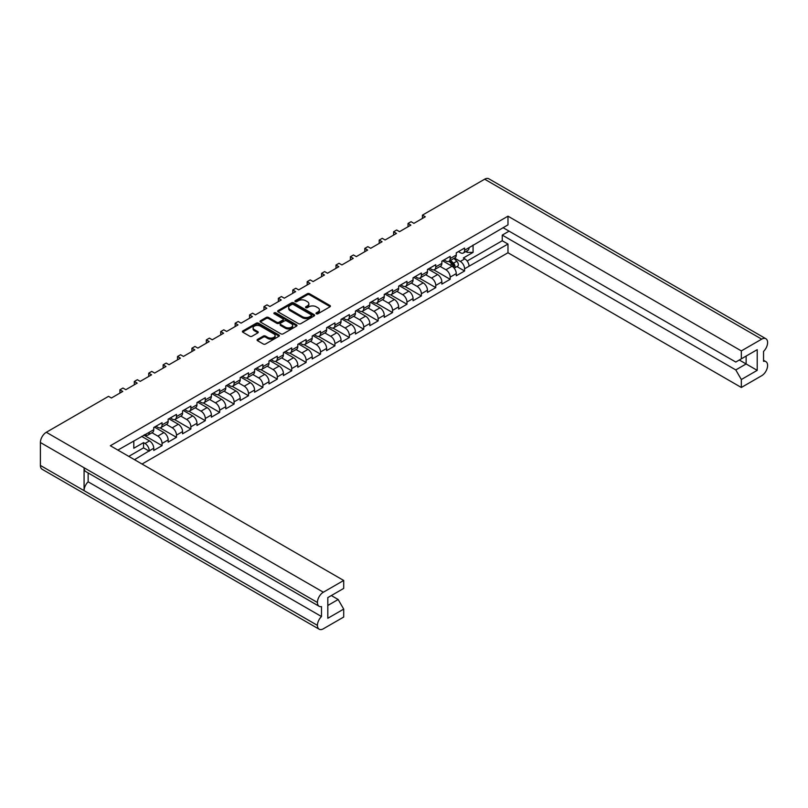 <?xml version="1.0" encoding="UTF-8"?>
<svg xmlns="http://www.w3.org/2000/svg" width="808" height="808" viewBox="0 0 808 808"><rect width="100%" height="100%" fill="white"/><g stroke="black" fill="none" stroke-linecap="round" stroke-linejoin="round"><path stroke-width="1.21" d="M316.332 313.777A1.121 0.646 0 0 0 317.918 313.777L329.957 306.818A1.606 0.929 0 0 0 330.421 306.171A1.606 0.929 0 0 0 329.957 305.515L309.565 293.738A1.606 0.929 0 0 0 307.293 293.738L295.253 300.687A1.121 0.646 0 0 0 296.839 301.606L298.404 300.707A5.131 2.959 0 0 1 305.646 300.707L307.353 301.687A5.131 2.959 0 0 1 308.848 303.778A5.131 2.959 0 0 1 307.353 305.879L305.798 306.777A1.121 0.646 0 0 0 307.383 307.686L308.939 306.788A5.131 2.959 0 0 1 316.191 306.788L317.887 307.767A5.131 2.959 0 0 1 319.392 309.868A5.131 2.959 0 0 1 317.887 311.959L316.332 312.858A1.121 0.646 0 0 0 316.332 313.777L316.332 312.858M263.277 336.098L257.55 339.4A1.606 0.929 0 0 0 257.085 340.057A1.606 0.929 0 0 0 257.55 340.703L263.277 344.006A1.606 0.929 0 0 0 265.539 344.006L278.911 336.29A1.606 0.929 0 0 0 279.386 335.633A1.606 0.929 0 0 0 278.911 334.987L258.52 323.21A1.606 0.929 0 0 0 256.247 323.21L242.885 330.926A1.606 0.929 0 0 0 242.41 331.583A1.606 0.929 0 0 0 242.885 332.239L249.793 336.229A1.606 0.929 0 0 0 252.056 336.229L257.782 332.926A1.606 0.929 0 0 0 258.247 332.27A1.606 0.929 0 0 0 257.782 331.613L254.358 329.634A4.282 2.475 0 0 1 253.096 327.886A4.282 2.475 0 0 1 255.742 325.604A4.282 2.475 0 0 1 260.418 326.139L273.841 333.886A4.282 2.475 0 0 1 275.094 335.633A4.282 2.475 0 0 1 272.447 337.926A4.282 2.475 0 0 1 267.781 337.391L265.539 336.098A1.606 0.929 0 0 0 263.277 336.098L263.277 337.158L257.55 340.461A1.606 0.929 0 0 0 257.378 340.582M108.545 396.344L46.309 432.28L323.341 592.224L343.703 580.467L110.353 445.743L507.979 216.18L741.33 350.904L761.692 339.148L484.659 179.204L422.422 215.14L425.281 216.786L413.928 223.351L411.06 221.695L408.02 223.452L410.878 225.109L399.526 231.664L396.657 230.007L393.607 231.775L396.476 233.421L385.113 239.976L382.255 238.33L379.204 240.087L382.073 241.743L370.71 248.298L367.852 246.642L364.802 248.399L367.66 250.056L356.308 256.611L353.439 254.964L350.399 256.722L353.258 258.378L341.895 264.933L339.037 263.277L335.987 265.034L338.855 266.69L327.493 273.245L324.634 271.599L321.584 273.356L324.442 275.003L313.09 281.568L310.221 279.911L307.181 281.669L310.04 283.325L298.687 289.88L295.819 288.234L292.769 289.991L295.637 291.637L284.275 298.202L281.416 296.546L278.366 298.304L281.234 299.96L269.872 306.515L267.014 304.858L263.964 306.626L266.822 308.272L255.469 314.837L252.601 313.181L249.561 314.938L252.419 316.595L241.057 323.149L238.198 321.493L235.148 323.261L238.017 324.907L226.654 331.462L223.796 329.816L220.746 331.573L223.604 333.229L212.252 339.784L209.383 338.128L206.343 339.885L209.201 341.542L197.849 348.096L194.981 346.45L191.93 348.208L194.799 349.864L183.436 356.419L180.578 354.762L177.528 356.52L180.396 358.176L169.034 364.731L166.175 363.085L163.125 364.842L165.983 366.489L154.631 373.054L151.763 371.397L148.722 373.155L151.581 374.811L140.218 381.366L137.36 379.72L134.31 381.477L137.178 383.123L125.816 389.688L122.957 388.032L119.907 389.789L122.766 391.446L111.413 398.001L108.545 396.344M278.124 311.888L298.516 323.665A1.606 0.929 0 0 0 300.778 323.665L314.15 315.948A1.606 0.929 0 0 0 314.615 315.292A1.606 0.929 0 0 0 314.15 314.635L293.759 302.869A1.606 0.929 0 0 0 291.486 302.869L278.124 310.585A1.606 0.929 0 0 0 277.649 311.242A1.606 0.929 0 0 0 278.124 311.888M296.526 326.119A1.606 0.929 0 0 0 297.001 325.462A1.606 0.929 0 0 0 296.526 324.806L275.801 312.837A1.121 0.646 0 0 0 274.215 313.756L282.82 318.726A1.606 0.929 0 0 1 283.295 319.382A1.606 0.929 0 0 1 282.82 320.039L279.023 322.23A1.606 0.929 0 0 1 276.76 322.23L268.488 317.453A1.606 0.929 0 0 0 266.226 317.453L260.499 320.756A1.606 0.929 0 0 0 260.035 321.412A1.606 0.929 0 0 0 260.499 322.059L280.891 333.835A1.606 0.929 0 0 0 283.164 333.835L296.526 326.119M119.907 393.102L119.907 389.789M134.31 384.78L134.31 381.477M148.722 376.467L148.722 373.155M163.125 368.145L163.125 364.842M177.528 359.833L177.528 356.52M191.93 351.51L191.93 348.208M206.343 343.198L206.343 339.885M220.746 334.876L220.746 331.573M235.148 326.563L235.148 323.261M249.561 318.241L249.561 314.938M263.964 309.929L263.964 306.626M278.366 301.606L278.366 298.304M292.769 293.294L292.769 289.991M307.181 284.982L307.181 281.669M321.584 276.659L321.584 273.356M335.987 268.347L335.987 265.034M350.399 260.024L350.399 256.722M364.802 251.712L364.802 248.399M379.204 243.39L379.204 240.087M393.607 235.078L393.607 231.775M408.02 226.755L408.02 223.452M422.422 218.443L422.422 215.14M134.502 459.681L149.268 450.834A6.01 3.464 60 0 0 145.026 443.481L143.551 442.622L133.805 448.248L133.805 440.895M142.026 464.034L507.979 252.752L741.33 387.476L761.692 375.72A8.363 4.828 120 0 0 767.6 365.479L767.6 365.479A8.363 4.828 120 0 0 765.873 361.631A8.363 4.828 120 0 0 763.54 361.327L763.54 351.409A8.363 4.828 120 0 0 767.6 342.582L767.6 342.552A8.363 4.828 120 0 0 765.873 338.734A8.363 4.828 120 0 0 761.692 339.148M473.074 245.016L473.074 252.379L463.327 258.005L464.812 258.853A6.01 3.464 -120 0 1 469.054 266.216L507.979 244.056L507.979 252.752M456.944 266.579L464.58 270.983L464.58 268.801A6.01 3.464 60 0 0 460.328 261.439L454.52 258.085M464.58 270.983L456.267 275.781L456.267 273.599L450.167 277.114L450.167 279.295L441.865 284.093L441.865 281.911L435.764 285.426L435.764 287.618L427.452 292.415L427.452 290.234L421.362 293.748L421.362 295.93L413.05 300.728L413.05 298.546L406.959 302.061L406.959 304.252L398.647 309.05L398.647 306.858L392.547 310.383L392.547 312.565L384.234 317.362L384.234 315.181L378.144 318.695L378.144 320.887L369.832 325.685L369.832 323.493L363.741 327.018L363.741 329.199L355.429 333.997L355.429 331.815L349.329 335.33L349.329 337.522L341.026 342.319L341.026 340.128L334.926 343.652L334.926 345.834L326.614 350.632L326.614 348.45L320.524 351.965L320.524 354.156L312.211 358.954L312.211 356.762L306.121 360.287L306.121 362.469L297.809 367.266L297.809 365.085L291.708 368.599L291.708 370.781L283.396 375.589L283.396 373.397L277.306 376.912L277.306 379.104L268.993 383.901L268.993 381.719L262.903 385.234L262.903 387.416L254.591 392.213L254.591 390.032L248.49 393.546L248.49 395.738L240.188 400.536L240.188 398.344L234.088 401.869L234.088 404.05L225.775 408.848L225.775 406.666L219.685 410.181L219.685 412.373L211.373 417.17L211.373 414.979L205.282 418.504L205.282 420.685L196.97 425.483L196.97 423.301L190.87 426.816L190.87 429.008L182.558 433.805L182.558 431.613L176.467 435.138L176.467 437.32L168.155 442.117L168.155 439.936L162.065 443.451L162.065 445.642L153.752 450.44L153.752 448.248L149.268 450.834M149.268 432.28L153.752 429.694A6.01 3.464 60 0 1 152.51 432.452L148.026 435.037A6.01 3.464 60 0 0 149.268 432.28L117.877 450.086M153.752 429.694L153.752 427.513L162.065 422.715L162.065 424.897A6.01 3.464 60 0 1 160.822 427.644A6.01 3.464 60 0 1 157.812 427.351L155.924 426.26M162.065 424.897L168.155 421.382L168.155 419.19L176.467 414.393L176.467 416.585A6.01 3.464 60 0 1 175.225 419.332A6.01 3.464 60 0 1 172.215 419.039L170.326 417.938M176.467 416.585L182.558 413.06L182.558 410.878L190.87 406.081L190.87 408.262A6.01 3.464 60 0 1 189.627 411.019A6.01 3.464 60 0 1 186.628 410.716L184.729 409.626M190.87 408.262L196.97 404.747L196.97 402.556L205.282 397.758L205.282 399.95A6.01 3.464 60 0 1 204.03 402.697A6.01 3.464 60 0 1 201.03 402.404L199.142 401.303M205.282 399.95L211.373 396.425L211.373 394.243L219.685 389.446L219.685 391.627A6.01 3.464 60 0 1 218.443 394.385A6.01 3.464 60 0 1 215.433 394.082L213.544 392.991M219.685 391.627L225.775 388.113L225.775 385.931L234.088 381.124L234.088 383.315A6.01 3.464 60 0 1 232.845 386.062A6.01 3.464 60 0 1 229.846 385.769L227.947 384.679M234.088 383.315L240.188 379.8L240.188 377.609L248.49 372.811L248.49 374.993A6.01 3.464 60 0 1 247.248 377.75A6.01 3.464 60 0 1 244.248 377.447L242.349 376.356M248.49 374.993L254.591 371.478L254.591 369.296L262.903 364.499L262.903 366.68A6.01 3.464 60 0 1 261.661 369.428A6.01 3.464 60 0 1 258.651 369.135L256.762 368.044M262.903 366.68L268.993 363.166L268.993 360.974L277.306 356.176L277.306 358.368A6.01 3.464 60 0 1 276.063 361.115A6.01 3.464 60 0 1 273.054 360.812L271.165 359.722M277.306 358.368L283.396 354.843L283.396 352.662L291.708 347.864L291.708 350.046A6.01 3.464 60 0 1 290.466 352.793A6.01 3.464 60 0 1 287.466 352.5L285.567 351.409M291.708 350.046L297.809 346.531L297.809 344.339L306.121 339.542L306.121 341.734A6.01 3.464 60 0 1 304.869 344.481A6.01 3.464 60 0 1 301.869 344.178L299.98 343.087M306.121 341.734L312.211 338.209L312.211 336.027L320.524 331.229L320.524 333.411A6.01 3.464 60 0 1 319.281 336.158A6.01 3.464 60 0 1 316.271 335.865L314.383 334.775M320.524 333.411L326.614 329.896L326.614 327.705L334.926 322.907L334.926 325.099A6.01 3.464 60 0 1 333.684 327.846A6.01 3.464 60 0 1 330.684 327.553L328.785 326.452M334.926 325.099L341.026 321.574L341.026 319.392L349.329 314.595L349.329 316.776A6.01 3.464 60 0 1 348.086 319.534A6.01 3.464 60 0 1 345.087 319.231L343.188 318.14M349.329 316.776L355.429 313.262L355.429 311.07L363.741 306.272L363.741 308.464A6.01 3.464 60 0 1 362.499 311.211A6.01 3.464 60 0 1 359.489 310.918L357.601 309.817M363.741 308.464L369.832 304.939L369.832 302.758L378.144 297.96L378.144 300.142A6.01 3.464 60 0 1 376.902 302.899A6.01 3.464 60 0 1 373.892 302.596L372.003 301.505M378.144 300.142L384.234 296.627L384.234 294.445L392.547 289.638L392.547 291.829A6.01 3.464 60 0 1 391.304 294.577A6.01 3.464 60 0 1 388.305 294.284L386.406 293.183M392.547 291.829L398.647 288.305L398.647 286.123L406.959 281.325L406.959 283.507A6.01 3.464 60 0 1 405.707 286.264A6.01 3.464 60 0 1 402.707 285.961L400.819 284.87M406.959 283.507L413.05 279.992L413.05 277.811L421.362 273.013L421.362 275.195A6.01 3.464 60 0 1 420.12 277.942A6.01 3.464 60 0 1 417.11 277.649L415.221 276.558M421.362 275.195L427.452 271.68L427.452 269.488L435.764 264.691L435.764 266.872A6.01 3.464 60 0 1 434.522 269.63A6.01 3.464 60 0 1 431.522 269.327L429.624 268.236M435.764 266.872L441.865 263.358L441.865 261.176L450.167 256.378L450.167 258.56A6.01 3.464 60 0 1 448.925 261.307A6.01 3.464 60 0 1 445.925 261.014L444.026 259.924M450.167 258.56L456.267 255.045L456.267 252.853L464.58 248.056L464.58 250.248A6.01 3.464 60 0 1 463.337 252.995A6.01 3.464 60 0 1 460.328 252.692L458.439 251.601M507.979 216.18L507.979 224.866L469.054 247.662A6.01 3.464 -120 0 1 467.812 250.409L463.337 252.995M327.816 605.475L338.158 599.506L343.703 609.101L327.816 618.271L327.816 597.587L343.703 588.416L343.703 580.467M323.341 592.224A8.363 4.828 120 0 0 317.433 602.455L317.433 602.485A8.363 4.828 120 0 0 319.16 606.303A8.363 4.828 120 0 0 321.493 606.616L321.493 616.534A8.363 4.828 120 0 0 317.433 625.362L317.433 625.382A8.363 4.828 120 0 0 319.16 629.21A8.363 4.828 120 0 0 323.341 628.796L343.703 617.039L343.703 609.101M338.158 599.506L331.331 595.557M144.743 434.573L145.026 434.734A6.01 3.464 60 0 0 148.026 435.037M145.026 443.481L149.5 440.895L141.653 436.36M149.5 440.895A6.01 3.464 60 0 1 153.752 448.248M473.074 252.379L467.165 252.379L467.165 250.783M465.782 251.581L467.165 252.379M741.33 350.904L741.33 358.843L735.785 362.045L503.081 227.694M741.33 358.843L757.207 349.672L757.207 370.357L741.33 379.528L741.33 387.476M741.33 379.528L735.785 369.933L502.253 235.098L509.091 231.159M507.979 244.056L502.253 240.754L502.253 235.098M162.065 443.451A6.01 3.464 60 0 0 157.812 436.098L152.005 432.734M157.812 436.098L163.913 432.573L154.439 427.109M168.155 421.382A6.01 3.464 60 0 1 166.913 424.129L160.822 427.644M163.913 432.573A6.01 3.464 60 0 1 168.155 439.936M176.467 435.138A6.01 3.464 60 0 0 172.215 427.775L166.408 424.422M172.215 427.775L178.316 424.261L168.852 418.796M182.558 413.06A6.01 3.464 60 0 1 181.315 415.817L175.225 419.332M178.316 424.261A6.01 3.464 60 0 1 182.558 431.613M190.87 426.816A6.01 3.464 60 0 0 186.628 419.463L180.81 416.11M186.628 419.463L192.718 415.938L183.254 410.474M196.97 404.747A6.01 3.464 60 0 1 195.728 407.495L189.627 411.019M192.718 415.938A6.01 3.464 60 0 1 196.97 423.301M205.282 418.504A6.01 3.464 60 0 0 201.03 411.141L195.213 407.788M201.03 411.141L207.121 407.626L197.657 402.162M211.373 396.425A6.01 3.464 60 0 1 210.131 399.182L204.03 402.697M207.121 407.626A6.01 3.464 60 0 1 211.373 414.979M219.685 410.181A6.01 3.464 60 0 0 215.433 402.828L209.626 399.475M215.433 402.828L221.533 399.304L212.07 393.839M225.775 388.113A6.01 3.464 60 0 1 224.533 390.86L218.443 394.385M221.533 399.304A6.01 3.464 60 0 1 225.775 406.666M234.088 401.869A6.01 3.464 60 0 0 229.846 394.506L224.028 391.153M229.846 394.506L235.936 390.991L226.472 385.527M240.188 379.8A6.01 3.464 60 0 1 238.936 382.548L232.845 386.062M235.936 390.991A6.01 3.464 60 0 1 240.188 398.344M248.49 393.546A6.01 3.464 60 0 0 244.248 386.194L238.431 382.841M244.248 386.194L250.339 382.679L240.875 377.215M254.591 371.478A6.01 3.464 60 0 1 253.348 374.225L247.248 377.75M250.339 382.679A6.01 3.464 60 0 1 254.591 390.032M262.903 385.234A6.01 3.464 60 0 0 258.651 377.881L252.843 374.518M258.651 377.881L264.751 374.356L255.278 368.892M268.993 363.166A6.01 3.464 60 0 1 267.751 365.913L261.661 369.428M264.751 374.356A6.01 3.464 60 0 1 268.993 381.719M277.306 376.912A6.01 3.464 60 0 0 273.054 369.559L267.246 366.206M273.054 369.559L279.154 366.044L269.69 360.58M283.396 354.843A6.01 3.464 60 0 1 282.154 357.591L276.063 361.115M279.154 366.044A6.01 3.464 60 0 1 283.396 373.397M291.708 368.599A6.01 3.464 60 0 0 287.466 361.247L281.649 357.883M287.466 361.247L293.556 357.722L284.093 352.258M297.809 346.531A6.01 3.464 60 0 1 296.566 349.278L290.466 352.793M293.556 357.722A6.01 3.464 60 0 1 297.809 365.085M306.121 360.287A6.01 3.464 60 0 0 301.869 352.924L296.051 349.571M301.869 352.924L307.959 349.409L298.495 343.945M312.211 338.209A6.01 3.464 60 0 1 310.969 340.956L304.869 344.481M307.959 349.409A6.01 3.464 60 0 1 312.211 356.762M320.524 351.965A6.01 3.464 60 0 0 316.271 344.612L310.464 341.249M316.271 344.612L322.372 341.087L312.908 335.623M326.614 329.896A6.01 3.464 60 0 1 325.371 332.644L319.281 336.158M322.372 341.087A6.01 3.464 60 0 1 326.614 348.45M334.926 343.652A6.01 3.464 60 0 0 330.684 336.29L324.866 332.936M330.684 336.29L336.774 332.775L327.311 327.311M341.026 321.574A6.01 3.464 60 0 1 339.774 324.331L333.684 327.846M336.774 332.775A6.01 3.464 60 0 1 341.026 340.128M349.329 335.33A6.01 3.464 60 0 0 345.087 327.977L339.269 324.614M345.087 327.977L351.177 324.452L341.713 318.988M355.429 313.262A6.01 3.464 60 0 1 354.187 316.009L348.086 319.534M351.177 324.452A6.01 3.464 60 0 1 355.429 331.815M363.741 327.018A6.01 3.464 60 0 0 359.489 319.655L353.682 316.302M359.489 319.655L365.59 316.14L356.116 310.676M369.832 304.939A6.01 3.464 60 0 1 368.589 307.696L362.499 311.211M365.59 316.14A6.01 3.464 60 0 1 369.832 323.493M378.144 318.695A6.01 3.464 60 0 0 373.892 311.343L368.084 307.989M373.892 311.343L379.992 307.818L370.529 302.354M384.234 296.627A6.01 3.464 60 0 1 382.992 299.374L376.902 302.899M379.992 307.818A6.01 3.464 60 0 1 384.234 315.181M392.547 310.383A6.01 3.464 60 0 0 388.305 303.02L382.487 299.667M388.305 303.02L394.395 299.505L384.931 294.041M398.647 288.305A6.01 3.464 60 0 1 397.405 291.062L391.304 294.577M394.395 299.505A6.01 3.464 60 0 1 398.647 306.858M406.959 302.061A6.01 3.464 60 0 0 402.707 294.708L396.89 291.355M402.707 294.708L408.798 291.193L399.334 285.719M413.05 279.992A6.01 3.464 60 0 1 411.807 282.739L405.707 286.264M408.798 291.193A6.01 3.464 60 0 1 413.05 298.546M421.362 293.748A6.01 3.464 60 0 0 417.11 286.386L411.302 283.032M417.11 286.386L423.21 282.871L413.746 277.407M427.452 271.68A6.01 3.464 60 0 1 426.21 274.427L420.12 277.942M423.21 282.871A6.01 3.464 60 0 1 427.452 290.234M435.764 285.426A6.01 3.464 60 0 0 431.522 278.073L425.705 274.72M431.522 278.073L437.613 274.558L428.149 269.094M441.865 263.358A6.01 3.464 60 0 1 440.613 266.105L434.522 269.63M437.613 274.558A6.01 3.464 60 0 1 441.865 281.911M450.167 277.114A6.01 3.464 60 0 0 445.925 269.761L440.108 266.398M445.925 269.761L452.015 266.236L442.552 260.772M456.267 255.045A6.01 3.464 60 0 1 455.025 257.792L448.925 261.307M452.015 266.236A6.01 3.464 60 0 1 456.267 273.599M319.16 629.21L42.127 469.266A8.363 4.828 -60 0 1 40.4 465.448L317.433 625.382M319.16 606.303L85.81 471.589A8.363 4.828 -60 0 1 84.082 467.761L317.433 602.485L40.4 442.521L40.4 465.448M40.4 442.521A8.363 4.828 -60 0 1 46.309 432.28M484.659 179.204A8.363 4.828 -60 0 1 488.84 178.79L765.873 338.734M84.082 467.761L84.082 490.638A8.363 4.828 -60 0 1 88.143 481.81L88.143 472.933M433.846 269.872L450.167 279.295M419.433 278.184L435.764 287.618M405.03 286.507L421.362 295.93M390.628 294.819L406.959 304.252M376.225 303.141L392.547 312.565M361.812 311.454L378.144 320.887M347.41 319.776L363.741 329.199M333.007 328.088L349.329 337.522M318.594 336.411L334.926 345.834M304.192 344.723L320.524 354.156M289.789 353.046L306.121 362.469M275.387 361.358L291.708 370.781M260.974 369.68L277.306 379.104M246.571 377.993L262.903 387.416M232.169 386.305L248.49 395.738M217.756 394.627L234.088 404.05M203.353 402.94L219.685 412.373M188.951 411.262L205.282 420.685M174.548 419.574L190.87 429.008M160.136 427.897L176.467 437.32M143.824 435.108L162.065 445.642M88.143 481.81L321.493 616.534M467.155 261.024L502.253 240.754M735.785 369.933L746.127 363.964L739.3 360.014M757.207 370.357L746.127 363.964L746.127 356.076L757.207 349.672M149.268 451.157L143.551 447.854L143.551 442.622M128.775 456.379L143.551 447.854M316.473 313.837L317.887 313.019A5.131 2.959 0 0 0 319.392 310.929L319.392 309.868M308.848 303.778L308.848 304.848A5.131 2.959 0 0 1 307.353 306.939L305.929 307.757M330.129 306.697A1.606 0.929 0 0 0 329.957 306.575L309.565 294.809A1.606 0.929 0 0 0 307.293 294.809L295.395 301.677M314.322 315.827A1.606 0.929 0 0 0 314.15 315.706L293.759 303.929A1.606 0.929 0 0 0 291.486 303.929L278.124 311.646A1.606 0.929 0 0 0 277.942 311.767M311.312 315.746A1.121 0.646 0 0 0 311.312 314.837L293.415 304.505A1.121 0.646 0 0 0 291.829 304.505L290.183 305.444A5.131 2.959 0 0 0 288.688 307.545A5.131 2.959 0 0 0 290.183 309.636L302.424 316.696A5.131 2.959 0 0 0 309.676 316.696L311.312 315.746L311.312 316.817A1.121 0.646 0 0 0 311.646 316.362L311.646 315.292M288.688 307.545L288.688 308.606A5.131 2.959 0 0 0 290.183 310.706L290.183 309.636M311.312 316.817L309.676 317.766A5.131 2.959 0 0 1 302.424 317.766L290.183 310.706M283.295 319.382L283.295 320.453A1.606 0.929 0 0 1 282.82 321.099L279.023 323.291A1.606 0.929 0 0 1 276.76 323.291L268.488 318.514A1.606 0.929 0 0 0 266.226 318.514L260.499 321.826A1.606 0.929 0 0 0 260.327 321.948M296.708 325.998A1.606 0.929 0 0 0 296.526 325.876L275.801 313.908A1.121 0.646 0 0 0 274.346 313.837M285.345 327.179A4.282 2.475 0 0 0 290.011 327.715A4.282 2.475 0 0 0 292.658 325.432A4.282 2.475 0 0 0 291.405 323.685L286.668 320.948A1.606 0.929 0 0 0 284.406 320.948L280.608 323.139A1.606 0.929 0 0 0 280.144 323.796A1.606 0.929 0 0 0 280.608 324.452L285.345 327.179L285.345 328.25A4.282 2.475 0 0 0 290.011 328.785A4.282 2.475 0 0 0 292.658 326.503L292.658 325.432M280.144 323.796L280.144 324.866A1.606 0.929 0 0 0 280.608 325.513L280.608 324.452M285.345 328.25L280.608 325.513M275.094 335.633L275.094 336.704A4.282 2.475 0 0 1 272.447 338.986A4.282 2.475 0 0 1 267.781 338.451L265.539 337.158A1.606 0.929 0 0 0 263.277 337.158M253.096 327.886L253.096 328.947A4.282 2.475 0 0 0 254.358 330.704L254.358 329.634M257.954 332.805A1.606 0.929 0 0 0 257.782 332.684L254.358 330.704M279.093 336.168A1.606 0.929 0 0 0 278.911 336.047L258.52 324.271A1.606 0.929 0 0 0 256.247 324.271L242.885 331.997A1.606 0.929 0 0 0 242.703 332.118M449.036 261.247L451.914 264.095A3.262 1.889 60 0 1 453.45 267.347M443.016 260.509L444.309 261.782M449.662 260.883L453.086 264.256A1.566 0.909 60 0 1 453.49 266.61A1.566 0.909 60 0 1 453.349 266.66M450.601 260.348L453.48 263.186A3.262 1.889 60 0 1 454.338 268.074A3.262 1.889 60 0 1 454.177 268.155M453.924 258.429L456.803 261.267A3.262 1.889 60 0 1 457.671 266.155L454.338 268.074M469.054 266.216L464.58 268.801M464.58 250.248L469.054 247.662M460.328 261.439L464.812 258.853M317.433 625.362L84.082 490.638M317.887 313.019L317.887 311.959M305.798 307.686L305.798 306.777M307.353 306.939L307.353 305.879M295.253 301.606L295.253 300.687M307.293 294.809L307.293 293.738M309.565 294.809L309.565 293.738M329.957 306.575L329.957 305.515M278.124 311.646L278.124 310.585M291.486 303.929L291.486 302.869M293.759 303.929L293.759 302.869M314.15 315.706L314.15 314.635M302.424 317.766L302.424 316.696M309.676 317.766L309.676 316.696M260.499 321.826L260.499 320.756M266.226 318.514L266.226 317.453M268.488 318.514L268.488 317.453M276.76 323.291L276.76 322.23M279.023 323.291L279.023 322.23M282.82 321.099L282.82 320.039M275.801 313.908L275.801 312.837M296.526 325.876L296.526 324.806M257.55 340.461L257.55 339.4M265.539 337.158L265.539 336.098M267.781 338.451L267.781 337.391M257.782 332.684L257.782 331.613M242.885 331.997L242.885 330.926M256.247 324.271L256.247 323.21M258.52 324.271L258.52 323.21M278.911 336.047L278.911 334.987M451.914 264.095L450.106 265.135M453.823 265.893L453.227 266.226M456.803 261.267L453.48 263.186M765.873 361.631L763.54 360.287"/></g></svg>
